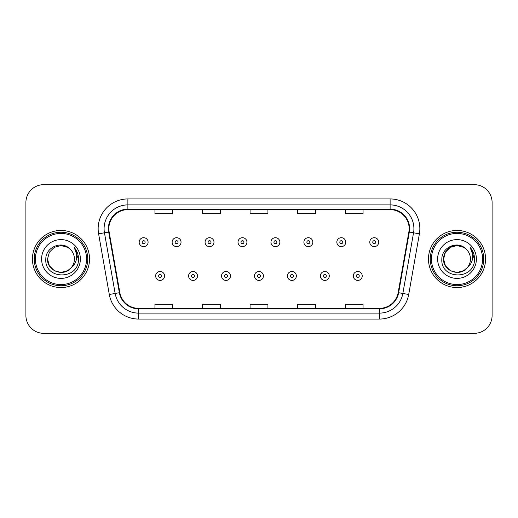 <?xml version="1.0" encoding="UTF-8"?>
<svg xmlns="http://www.w3.org/2000/svg" width="518" height="518" viewBox="0 0 518 518"><rect width="100%" height="100%" fill="white"/><g stroke="black" fill="none" stroke-linecap="round" stroke-linejoin="round"><path stroke-width="0.78" d="M32.44 259A28.542 28.542 0 0 0 60.982 287.542A28.542 28.542 0 0 0 89.53 259A28.542 28.542 0 0 0 60.982 230.458A28.542 28.542 0 0 0 32.44 259A28.542 28.542 0 0 0 60.982 287.542A28.542 28.542 0 0 0 89.53 259A28.542 28.542 0 0 0 60.982 230.458A28.542 28.542 0 0 0 32.44 259M428.47 259A28.542 28.542 0 0 0 457.018 287.542A28.542 28.542 0 0 0 485.56 259A28.542 28.542 0 0 0 457.018 230.458A28.542 28.542 0 0 0 428.47 259A28.542 28.542 0 0 0 457.018 287.542A28.542 28.542 0 0 0 485.56 259A28.542 28.542 0 0 0 457.018 230.458A28.542 28.542 0 0 0 428.47 259M108.851 228.671A19.03 19.03 0 0 1 127.881 209.648L390.119 209.648A19.03 19.03 0 0 1 408.857 231.98L398.161 292.631A19.03 19.03 0 0 1 379.422 308.352L138.578 308.352A19.03 19.03 0 0 1 119.839 292.631L109.143 231.98A19.03 19.03 0 0 1 108.851 228.671M108.379 228.671A19.503 19.503 0 0 0 108.676 232.058L119.367 292.715A19.503 19.503 0 0 0 138.578 308.832L379.422 308.832A19.503 19.503 0 0 0 398.633 292.715L409.324 232.058A19.503 19.503 0 0 0 390.119 209.168L127.881 209.168A19.503 19.503 0 0 0 108.379 228.671M98.601 233.838A29.733 29.733 0 0 1 127.881 198.938L390.119 198.938A29.733 29.733 0 0 1 419.399 233.838L408.702 294.489A29.733 29.733 0 0 1 379.422 319.062L138.578 319.062A29.733 29.733 0 0 1 109.298 294.489L98.601 233.838L104.455 232.802A23.783 23.783 0 0 1 127.881 204.888L390.119 204.888A23.783 23.783 0 0 1 413.545 232.802L402.849 293.46A23.783 23.783 0 0 1 379.422 313.112L138.578 313.112A23.783 23.783 0 0 1 115.151 293.46L104.455 232.802A23.783 23.783 0 0 1 104.099 228.671M492.1 202.512A17.839 17.839 0 0 0 474.261 184.667L43.739 184.667A17.839 17.839 0 0 0 25.9 202.512L25.9 315.488A17.839 17.839 0 0 0 43.739 333.333L474.261 333.333A17.839 17.839 0 0 0 492.1 315.488L492.1 202.512L492.1 315.488M250.077 209.648L250.077 213.669L267.923 213.669L267.923 209.648M202.512 209.648L202.512 213.669L220.351 213.669L220.351 209.648M154.94 209.648L154.94 213.669L172.779 213.669L172.779 209.648M297.649 209.648L297.649 213.669L315.488 213.669L315.488 209.648M345.221 209.648L345.221 213.669L363.06 213.669L363.06 209.648M267.923 308.352L267.923 304.331L250.077 304.331L250.077 308.352M220.351 308.352L220.351 304.331L202.512 304.331L202.512 308.352M172.779 308.352L172.779 304.331L154.94 304.331L154.94 308.352M315.488 308.352L315.488 304.331L297.649 304.331L297.649 308.352M363.06 308.352L363.06 304.331L345.221 304.331L345.221 308.352M25.9 202.512L25.9 315.488M474.261 184.667L43.739 184.667M43.739 333.333L474.261 333.333M148.096 242.171A4.461 4.461 0 0 1 143.641 246.633A4.461 4.461 0 0 1 139.18 242.171A4.461 4.461 0 0 1 143.641 237.71A4.461 4.461 0 0 1 148.096 242.171A4.461 4.461 0 0 0 143.641 237.71A4.461 4.461 0 0 0 139.18 242.171M155.653 275.945A4.461 4.461 0 0 1 160.114 271.49A4.461 4.461 0 0 1 164.569 275.945A4.461 4.461 0 0 1 160.114 280.406A4.461 4.461 0 0 1 155.653 275.945A4.461 4.461 0 0 0 160.114 280.406A4.461 4.461 0 0 0 164.569 275.945M181.041 242.171A4.461 4.461 0 0 1 176.58 246.633A4.461 4.461 0 0 1 172.125 242.171A4.461 4.461 0 0 1 176.58 237.71A4.461 4.461 0 0 1 181.041 242.171A4.461 4.461 0 0 0 176.58 237.71A4.461 4.461 0 0 0 172.125 242.171M213.986 242.171A4.461 4.461 0 0 1 209.525 246.633A4.461 4.461 0 0 1 205.063 242.171A4.461 4.461 0 0 1 209.525 237.71A4.461 4.461 0 0 1 213.986 242.171A4.461 4.461 0 0 0 209.525 237.71A4.461 4.461 0 0 0 205.063 242.171M246.931 242.171A4.461 4.461 0 0 1 242.469 246.633A4.461 4.461 0 0 1 238.008 242.171A4.461 4.461 0 0 1 242.469 237.71A4.461 4.461 0 0 1 246.931 242.171A4.461 4.461 0 0 0 242.469 237.71A4.461 4.461 0 0 0 238.008 242.171M279.869 242.171A4.461 4.461 0 0 1 275.414 246.633A4.461 4.461 0 0 1 270.953 242.171A4.461 4.461 0 0 1 275.414 237.71A4.461 4.461 0 0 1 279.869 242.171A4.461 4.461 0 0 0 275.414 237.71A4.461 4.461 0 0 0 270.953 242.171M188.597 275.945A4.461 4.461 0 0 1 193.052 271.49A4.461 4.461 0 0 1 197.513 275.945A4.461 4.461 0 0 1 193.052 280.406A4.461 4.461 0 0 1 188.597 275.945A4.461 4.461 0 0 0 193.052 280.406A4.461 4.461 0 0 0 197.513 275.945M221.536 275.945A4.461 4.461 0 0 1 225.997 271.49A4.461 4.461 0 0 1 230.458 275.945A4.461 4.461 0 0 1 225.997 280.406A4.461 4.461 0 0 1 221.536 275.945A4.461 4.461 0 0 0 225.997 280.406A4.461 4.461 0 0 0 230.458 275.945M254.48 275.945A4.461 4.461 0 0 1 258.942 271.49A4.461 4.461 0 0 1 263.403 275.945A4.461 4.461 0 0 1 258.942 280.406A4.461 4.461 0 0 1 254.48 275.945A4.461 4.461 0 0 0 258.942 280.406A4.461 4.461 0 0 0 263.403 275.945M67.703 270.642A13.442 13.442 0 0 0 71.335 267.579L68.467 270.169M86.551 259A25.57 25.57 0 0 0 60.982 233.43A25.57 25.57 0 0 0 35.412 259A25.57 25.57 0 0 0 60.982 284.57A25.57 25.57 0 0 0 86.551 259M87.743 259A26.761 26.761 0 0 0 60.982 232.239A26.761 26.761 0 0 0 34.227 259A26.761 26.761 0 0 0 60.982 285.761A26.761 26.761 0 0 0 87.743 259M68.363 270.234L71.335 267.579L67.703 270.642L60.982 272.442L54.26 270.642L49.34 265.721L47.539 259L49.34 265.721L54.26 270.642L60.982 272.442L67.703 270.642L71.335 267.579L67.703 270.642L60.982 272.442L54.26 270.642L49.34 265.721L47.539 259L49.34 252.279L54.26 247.358L60.982 245.558L67.703 247.358L69.788 248.841C61.538 240.197 45.662 247.319 45.804 259C44.295 279.752 77.94 280.296 78.483 260.01L78.516 259C78.464 254.591 76.994 250.718 74.113 247.384C76.308 250.984 77.078 254.856 76.431 259C75.842 262.464 74.139 265.32 71.335 267.579L68.441 270.182M54.26 247.358L49.34 252.279L47.539 259C46.853 270.953 63.792 277.214 71.063 267.897L68.337 270.254M71.335 267.579C73.362 265.08 74.391 262.218 74.424 259C74.346 254.947 72.805 251.56 69.788 248.841M41.595 259A19.386 19.386 0 0 0 60.982 278.386A19.386 19.386 0 0 0 80.374 259A19.386 19.386 0 0 0 60.982 239.614A19.386 19.386 0 0 0 41.595 259M74.242 247.533L78.509 259.512M74.113 247.384L77.616 253.457M463.74 270.642A13.442 13.442 0 0 0 467.365 267.579L463.74 270.642L457.018 272.442L450.297 270.642L445.376 265.721L443.576 259L445.376 252.279L450.297 247.358L457.018 245.558L463.74 247.358L465.824 248.841C457.575 240.197 441.692 247.319 441.841 259C440.326 279.752 473.97 280.296 474.52 260.01L474.546 259C474.494 254.591 473.031 250.718 470.143 247.384C472.338 250.984 473.109 254.856 472.461 259C471.872 262.464 470.176 265.32 467.365 267.579L467.094 267.897C459.822 277.214 442.884 270.953 443.576 259L445.376 265.721L450.297 270.642L457.018 272.442L463.74 270.642L467.365 267.579L464.355 270.266M482.588 259A25.57 25.57 0 0 0 457.018 233.43A25.57 25.57 0 0 0 431.449 259A25.57 25.57 0 0 0 457.018 284.57A25.57 25.57 0 0 0 482.588 259M483.773 259A26.761 26.761 0 0 0 457.018 232.239A26.761 26.761 0 0 0 430.257 259A26.761 26.761 0 0 0 457.018 285.761A26.761 26.761 0 0 0 483.773 259M467.365 267.579C469.392 265.08 470.428 262.218 470.461 259C470.383 254.947 468.835 251.56 465.824 248.841M437.626 259A19.386 19.386 0 0 0 457.018 278.386A19.386 19.386 0 0 0 476.405 259A19.386 19.386 0 0 0 457.018 239.614A19.386 19.386 0 0 0 437.626 259M463.74 247.358A13.442 13.442 0 0 0 443.576 259M470.273 247.533L474.54 259.512L470.143 247.384L473.646 253.457M470.143 247.384L474.546 259M312.814 242.171A4.461 4.461 0 0 1 308.352 246.633A4.461 4.461 0 0 1 303.898 242.171A4.461 4.461 0 0 1 308.352 237.71A4.461 4.461 0 0 1 312.814 242.171A4.461 4.461 0 0 0 308.352 237.71A4.461 4.461 0 0 0 303.898 242.171M345.759 242.171A4.461 4.461 0 0 1 341.297 246.633A4.461 4.461 0 0 1 336.836 242.171A4.461 4.461 0 0 1 341.297 237.71A4.461 4.461 0 0 1 345.759 242.171A4.461 4.461 0 0 0 341.297 237.71A4.461 4.461 0 0 0 336.836 242.171M378.703 242.171A4.461 4.461 0 0 1 374.242 246.633A4.461 4.461 0 0 1 369.781 242.171A4.461 4.461 0 0 1 374.242 237.71A4.461 4.461 0 0 1 378.703 242.171A4.461 4.461 0 0 0 374.242 237.71A4.461 4.461 0 0 0 369.781 242.171M287.425 275.945A4.461 4.461 0 0 1 291.887 271.49A4.461 4.461 0 0 1 296.341 275.945A4.461 4.461 0 0 1 291.887 280.406A4.461 4.461 0 0 1 287.425 275.945A4.461 4.461 0 0 0 291.887 280.406A4.461 4.461 0 0 0 296.341 275.945M320.37 275.945A4.461 4.461 0 0 1 324.825 271.49A4.461 4.461 0 0 1 329.286 275.945A4.461 4.461 0 0 1 324.825 280.406A4.461 4.461 0 0 1 320.37 275.945A4.461 4.461 0 0 0 324.825 280.406A4.461 4.461 0 0 0 329.286 275.945M353.308 275.945A4.461 4.461 0 0 1 357.77 271.49A4.461 4.461 0 0 1 362.231 275.945A4.461 4.461 0 0 1 357.77 280.406A4.461 4.461 0 0 1 353.308 275.945A4.461 4.461 0 0 0 357.77 280.406A4.461 4.461 0 0 0 362.231 275.945M390.119 198.938L390.119 209.168M104.455 232.802L108.676 232.058M138.578 319.062L138.578 308.832M379.422 308.832L379.422 319.062M398.633 292.715L408.702 294.489M109.298 294.489L119.367 292.715M409.324 232.058L419.399 233.838M127.881 198.938L127.881 209.168M142.152 242.171A1.489 1.489 0 0 0 143.641 243.661A1.489 1.489 0 0 0 145.124 242.171A1.489 1.489 0 0 0 143.641 240.682A1.489 1.489 0 0 0 142.152 242.171M161.597 275.945A1.489 1.489 0 0 0 160.114 274.462A1.489 1.489 0 0 0 158.625 275.945A1.489 1.489 0 0 0 160.114 277.434A1.489 1.489 0 0 0 161.597 275.945M175.097 242.171A1.489 1.489 0 0 0 176.58 243.661A1.489 1.489 0 0 0 178.069 242.171A1.489 1.489 0 0 0 176.58 240.682A1.489 1.489 0 0 0 175.097 242.171M208.042 242.171A1.489 1.489 0 0 0 209.525 243.661A1.489 1.489 0 0 0 211.014 242.171A1.489 1.489 0 0 0 209.525 240.682A1.489 1.489 0 0 0 208.042 242.171M240.98 242.171A1.489 1.489 0 0 0 242.469 243.661A1.489 1.489 0 0 0 243.959 242.171A1.489 1.489 0 0 0 242.469 240.682A1.489 1.489 0 0 0 240.98 242.171M273.925 242.171A1.489 1.489 0 0 0 275.414 243.661A1.489 1.489 0 0 0 276.897 242.171A1.489 1.489 0 0 0 275.414 240.682A1.489 1.489 0 0 0 273.925 242.171M194.541 275.945A1.489 1.489 0 0 0 193.052 274.462A1.489 1.489 0 0 0 191.569 275.945A1.489 1.489 0 0 0 193.052 277.434A1.489 1.489 0 0 0 194.541 275.945M227.486 275.945A1.489 1.489 0 0 0 225.997 274.462A1.489 1.489 0 0 0 224.508 275.945A1.489 1.489 0 0 0 225.997 277.434A1.489 1.489 0 0 0 227.486 275.945M260.424 275.945A1.489 1.489 0 0 0 258.942 274.462A1.489 1.489 0 0 0 257.452 275.945A1.489 1.489 0 0 0 258.942 277.434A1.489 1.489 0 0 0 260.424 275.945M306.87 242.171A1.489 1.489 0 0 0 308.352 243.661A1.489 1.489 0 0 0 309.842 242.171A1.489 1.489 0 0 0 308.352 240.682A1.489 1.489 0 0 0 306.87 242.171M339.814 242.171A1.489 1.489 0 0 0 341.297 243.661A1.489 1.489 0 0 0 342.786 242.171A1.489 1.489 0 0 0 341.297 240.682A1.489 1.489 0 0 0 339.814 242.171M372.753 242.171A1.489 1.489 0 0 0 374.242 243.661A1.489 1.489 0 0 0 375.731 242.171A1.489 1.489 0 0 0 374.242 240.682A1.489 1.489 0 0 0 372.753 242.171M293.369 275.945A1.489 1.489 0 0 0 291.887 274.462A1.489 1.489 0 0 0 290.397 275.945A1.489 1.489 0 0 0 291.887 277.434A1.489 1.489 0 0 0 293.369 275.945M326.314 275.945A1.489 1.489 0 0 0 324.825 274.462A1.489 1.489 0 0 0 323.342 275.945A1.489 1.489 0 0 0 324.825 277.434A1.489 1.489 0 0 0 326.314 275.945M359.259 275.945A1.489 1.489 0 0 0 357.77 274.462A1.489 1.489 0 0 0 356.28 275.945A1.489 1.489 0 0 0 357.77 277.434A1.489 1.489 0 0 0 359.259 275.945"/></g></svg>
